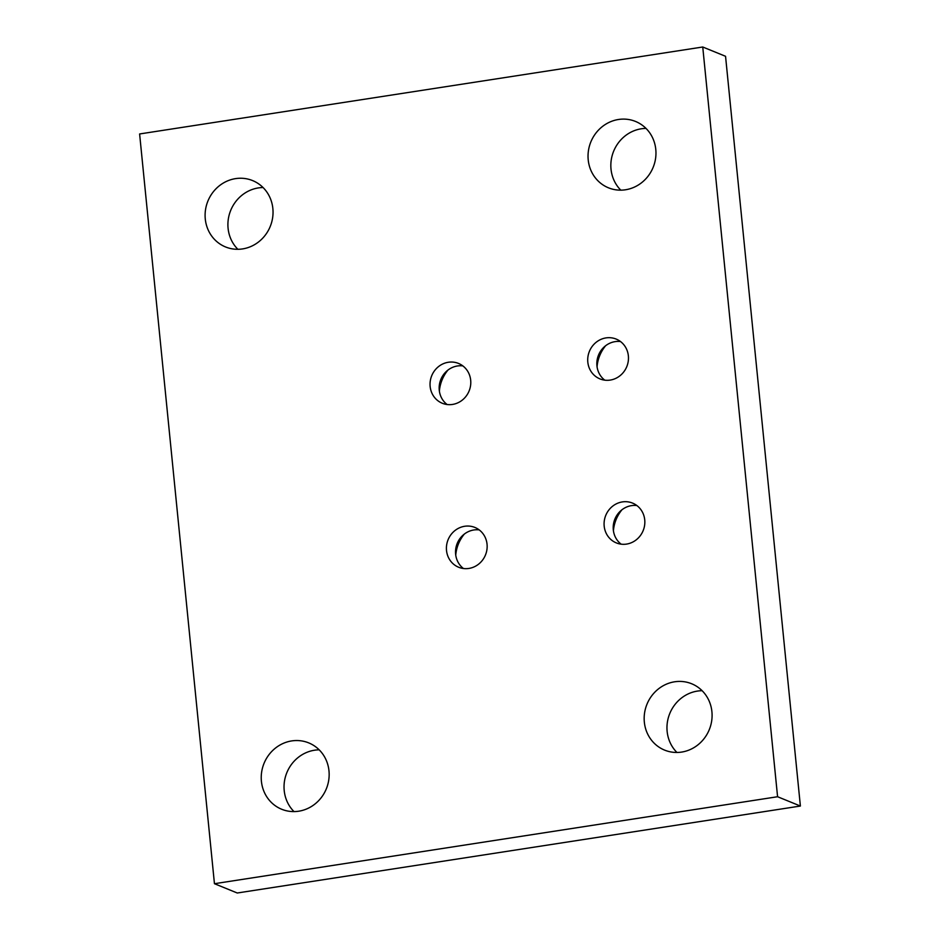 <?xml version="1.0" encoding="UTF-8"?>
<svg xmlns="http://www.w3.org/2000/svg" width="940" height="940" viewBox="0 0 940 940"><rect width="100%" height="100%" fill="white"/><g stroke="black" fill="none" stroke-linecap="round" stroke-linejoin="round"><path stroke-width="1.41" d="M636.897 505.555A21.503 20.186 -67.8 0 0 631.48 505.638A21.503 20.186 -67.8 0 0 613.973 521.817A21.503 20.186 -67.8 0 0 621.152 544.166M620.529 341.549A21.503 20.186 -67.8 0 0 615.113 341.631A21.503 20.186 -67.8 0 0 597.605 357.811A21.503 20.186 -67.8 0 0 604.773 380.16M479.212 529.902A21.503 20.186 -67.8 0 0 473.795 529.984A21.503 20.186 -67.8 0 0 456.299 546.163A21.503 20.186 -67.8 0 0 463.467 568.524M462.844 365.907A21.503 20.186 -67.8 0 0 457.428 365.977A21.503 20.186 -67.8 0 0 439.932 382.157A21.503 20.186 -67.8 0 0 447.099 404.517M448.31 362.264A21.503 20.186 -67.8 0 0 430.273 381.029A21.503 20.186 -67.8 0 0 442.294 403.26A21.503 20.186 -67.8 0 0 452.516 404.435A21.503 20.186 -67.8 0 0 470.552 385.67A21.503 20.186 -67.8 0 0 458.532 363.439A21.503 20.186 -67.8 0 0 448.31 362.264M605.983 337.906A21.503 20.186 -67.8 0 0 587.947 356.671A21.503 20.186 -67.8 0 0 599.967 378.902A21.503 20.186 -67.8 0 0 610.189 380.089A21.503 20.186 -67.8 0 0 628.237 361.324A21.503 20.186 -67.8 0 0 616.205 339.093A21.503 20.186 -67.8 0 0 605.983 337.906M242.579 248.912A35.837 33.652 112.2 0 1 225.541 246.95A35.837 33.652 112.2 0 1 205.496 209.89A35.837 33.652 112.2 0 1 235.564 178.624A35.837 33.652 112.2 0 1 252.601 180.586A35.837 33.652 112.2 0 1 272.647 217.633A35.837 33.652 112.2 0 1 242.579 248.912M681.629 752.082A35.837 33.652 112.2 0 1 664.592 750.108A35.837 33.652 112.2 0 1 644.558 713.061A35.837 33.652 112.2 0 1 674.615 681.794A35.837 33.652 112.2 0 1 691.652 683.756A35.837 33.652 112.2 0 1 711.698 720.804A35.837 33.652 112.2 0 1 681.629 752.082M298.709 811.208A35.837 33.652 112.2 0 1 281.659 809.246A35.837 33.652 112.2 0 1 261.625 772.198A35.837 33.652 112.2 0 1 291.682 740.92A35.837 33.652 112.2 0 1 308.731 742.894A35.837 33.652 112.2 0 1 328.765 779.942A35.837 33.652 112.2 0 1 298.709 811.208M618.496 119.486A35.837 33.652 112.2 0 1 635.534 121.448A35.837 33.652 112.2 0 1 655.568 158.508A35.837 33.652 112.2 0 1 625.511 189.774A35.837 33.652 112.2 0 1 608.474 187.812A35.837 33.652 112.2 0 1 588.428 150.764A35.837 33.652 112.2 0 1 618.496 119.486M464.677 526.271A21.503 20.186 -67.8 0 0 446.641 545.036A21.503 20.186 -67.8 0 0 458.661 567.255A21.503 20.186 -67.8 0 0 468.884 568.442A21.503 20.186 -67.8 0 0 486.92 549.677A21.503 20.186 -67.8 0 0 474.9 527.446A21.503 20.186 -67.8 0 0 464.677 526.271M622.351 501.913A21.503 20.186 -67.8 0 0 604.314 520.678A21.503 20.186 -67.8 0 0 616.346 542.909A21.503 20.186 -67.8 0 0 626.569 544.084A21.503 20.186 -67.8 0 0 644.605 525.331A21.503 20.186 -67.8 0 0 632.573 503.1A21.503 20.186 -67.8 0 0 622.351 501.913M214.449 883.706L777.58 796.732L702.744 47L139.613 133.962L214.449 883.706L237.256 893L800.386 806.038L777.58 796.732M464.337 534.073A35.837 33.652 -67.8 0 0 455.747 555.14M702.744 47L725.551 56.294L800.386 806.038M605.642 345.72A35.837 33.652 -67.8 0 0 597.053 366.776M447.969 370.066A35.837 33.652 -67.8 0 0 439.38 391.134M702.121 690.7A35.837 33.652 -67.8 0 0 697.421 691.088A35.837 33.652 -67.8 0 0 668.904 715.857A35.837 33.652 -67.8 0 0 676.941 752.458M319.189 749.838A35.837 33.652 -67.8 0 0 314.489 750.226A35.837 33.652 -67.8 0 0 285.983 774.983A35.837 33.652 -67.8 0 0 294.009 811.596M645.991 128.404A35.837 33.652 -67.8 0 0 641.292 128.792A35.837 33.652 -67.8 0 0 612.786 153.549A35.837 33.652 -67.8 0 0 620.811 190.162M263.059 187.542A35.837 33.652 -67.8 0 0 258.371 187.918A35.837 33.652 -67.8 0 0 229.854 212.687A35.837 33.652 -67.8 0 0 237.879 249.3M622.01 509.715A35.837 33.652 -67.8 0 0 613.42 530.783"/></g></svg>
